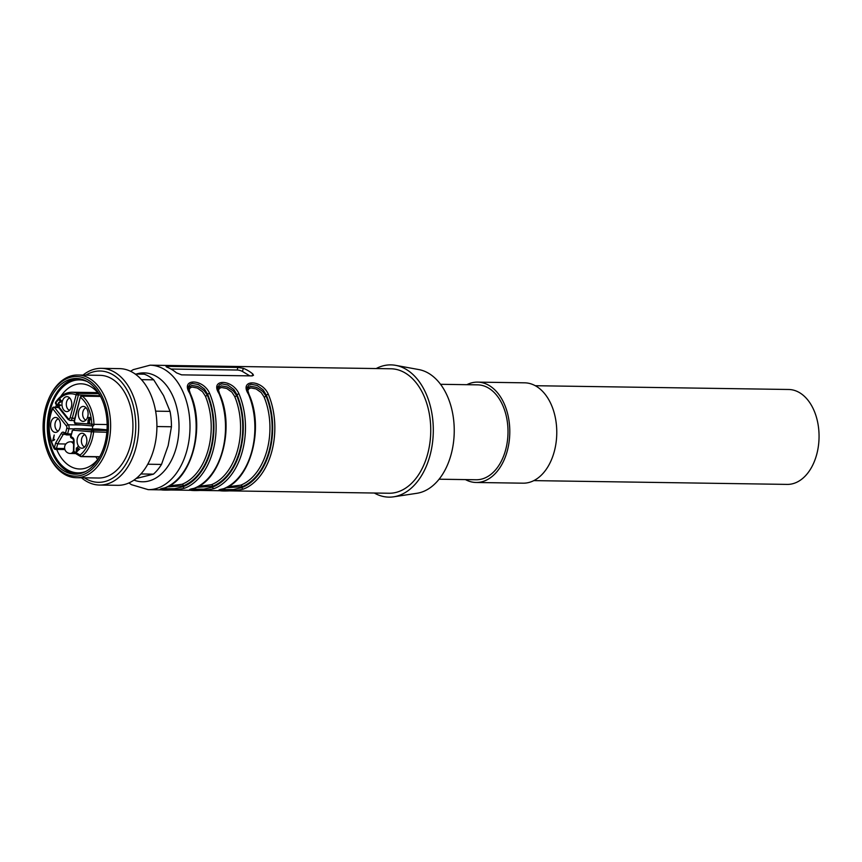 <?xml version="1.0" encoding="UTF-8"?>
<svg xmlns="http://www.w3.org/2000/svg" width="862" height="862" viewBox="0 0 862 862"><rect width="100%" height="100%" fill="white"/><g stroke="black" fill="none" stroke-linecap="round" stroke-linejoin="round"><path stroke-width="1.29" d="M69.757 398.039A6.228 4.084 -89.1 0 0 66.299 404.116A6.228 4.084 -89.1 0 0 69.574 410.29M247.405 388.126L250.648 386.295L256.564 387.361L262.673 391.38L266.099 396.089L266.336 395.205L263.222 389.947L257.145 385.443L251.111 384.29L248.892 385.109L247.534 387.189C246.823 386.521 247.308 388.902 248.978 394.311A1.552 0.657 157 0 0 248.407 394.063C238.72 379.011 261.973 379.226 268.362 394.365A62.247 40.826 90.9 0 1 243.343 489.099C232.406 491.836 208.96 491.502 223.377 488.797A1.552 1.142 69.3 0 0 223.689 488.743L219.993 490.155L220.543 489.357M221.222 489.659L233.322 489.562L241.931 487.569L242.168 486.674L225.93 487.795M162.498 488.786L174.598 488.689L183.207 486.696L183.444 485.802L167.206 486.922M188.692 387.253L191.924 385.411L197.84 386.488L203.949 390.497L207.376 395.216L207.613 394.322L204.499 389.074L198.422 384.571L192.398 383.418L190.168 384.236L188.821 386.305M191.86 489.217L203.96 489.12L212.569 487.127L212.806 486.243L196.568 487.364M218.043 387.695L221.286 385.853L227.202 386.919L233.311 390.939L236.738 395.658L236.975 394.764L233.861 389.516L227.783 385.012L221.749 383.859L219.53 384.678L218.172 386.747C217.472 386.09 217.946 388.46 219.616 393.869A1.552 0.657 -23 0 0 219.045 393.622C209.358 378.569 232.611 378.795 239.011 393.923A1.552 0.657 157 0 0 236.975 394.764A60.685 39.814 -89.1 0 1 212.569 487.127A1.552 1.142 69.3 0 0 213.981 488.657C203.044 491.394 179.598 491.071 194.015 488.355A62.247 40.826 -89.1 0 0 219.045 393.622M148.232 489.659L388.988 493.247A62.247 40.826 -89.1 0 0 430.741 431.614A62.247 40.826 -89.1 0 0 390.842 368.774L150.085 365.186A62.247 40.826 90.9 0 1 164.48 369.432A62.247 40.826 90.9 0 1 189.155 439.221A62.247 40.826 90.9 0 1 148.232 489.659L131.52 484.692L128.912 482.968M181.591 374.851L176.441 372.826A62.247 40.826 -89.1 0 0 166.969 367.169L166.054 366.587L167.39 366.372L237.858 367.427L243.31 368.311A62.247 40.826 90.9 0 1 252.771 373.957L253.503 375.272L252.049 375.897L181.591 374.851M189.683 393.191C179.996 378.127 203.26 378.353 209.649 393.481A1.552 0.657 157 0 0 207.613 394.322A60.685 39.814 -89.1 0 1 183.207 486.696A1.552 1.142 69.3 0 0 184.619 488.215C173.682 490.963 150.236 490.629 164.653 487.924A62.247 40.826 -89.1 0 0 189.683 393.191A1.552 0.657 -23 0 1 190.254 393.438C188.584 388.029 188.11 385.648 188.81 386.316M374.334 493.032A66.137 43.38 -89.1 0 0 393.654 496.814L416.917 493.29A62.247 40.826 -89.1 0 0 454.231 431.97A62.247 40.826 -89.1 0 0 418.76 369.561L395.615 365.348A66.137 43.38 -89.1 0 0 376.188 368.548M393.654 496.814A66.137 43.38 -89.1 0 0 433.295 431.657A66.137 43.38 -89.1 0 0 395.615 365.348M198.529 486.362L211.384 484.713A58.357 38.284 -89.1 0 0 234.701 396.488L231.878 392.145L226.717 388.471L221.62 387.501L219.659 388.191L218.355 390.217M169.167 485.931L182.033 484.282A58.357 38.284 -89.1 0 0 205.339 396.046L202.516 391.704L197.355 388.029L192.258 387.06L190.297 387.749L189.004 389.775M227.891 486.804L240.746 485.155A1.552 1.131 -111.4 0 1 242.168 486.674A59.909 39.296 90.9 0 0 266.099 396.089A1.552 0.646 -22.6 0 1 264.063 396.919L261.24 392.576L256.079 388.913L250.982 387.932L249.021 388.622L247.717 390.648M243.343 489.099A1.552 1.142 -110.7 0 1 241.931 487.569A60.685 39.814 -89.1 0 0 266.336 395.205A1.552 0.657 -23 0 1 268.362 394.365M219.616 393.869C235.089 427.412 221.286 479.735 194.327 488.301A1.552 1.142 -110.7 0 1 194.015 488.355M234.701 396.488A1.552 0.646 157.4 0 0 236.738 395.658A59.909 39.296 90.9 0 1 212.806 486.243A1.552 1.131 68.6 0 0 211.384 484.713M190.254 393.438C205.727 426.97 191.924 479.294 164.965 487.87A1.552 1.142 -110.7 0 1 164.653 487.924M205.339 396.046A1.552 0.646 157.4 0 0 207.376 395.216A59.909 39.296 90.9 0 1 183.444 485.802A1.552 1.131 68.6 0 0 182.033 484.282M249.829 375.864L242.47 371.479A3.89 1.034 14.8 0 0 237.169 370.024L170.945 369.033M440.525 384.301L477.57 384.851A47.464 31.129 90.9 0 1 505.725 449.544A47.464 31.129 90.9 0 1 476.158 479.757L439.114 479.207M466.87 384.689A50.19 32.918 90.9 0 1 477.613 382.125L524.592 382.825A50.19 32.918 90.9 0 1 554.363 451.225A50.19 32.918 90.9 0 1 523.094 483.183L476.115 482.483A50.19 32.918 90.9 0 1 465.458 479.606M477.613 382.125A50.19 32.918 90.9 0 1 507.384 450.535A50.19 32.918 90.9 0 1 476.115 482.483M535.237 385.713L788.622 389.484A47.464 31.129 90.9 0 1 816.777 454.177A47.464 31.129 90.9 0 1 787.211 484.401L533.826 480.619M106.048 444.415A49.791 32.659 -89.1 0 0 90.338 381.478A49.791 32.659 -89.1 0 0 47.744 401.272A49.791 32.659 -89.1 0 0 47.011 450.535A49.791 32.659 -89.1 0 0 63.508 472.721A49.791 32.659 -89.1 0 0 106.048 444.415M46.667 408.954A47.852 31.388 -89.1 0 0 75.048 474.175A47.852 31.388 -89.1 0 0 107.147 426.798A47.852 31.388 -89.1 0 0 76.47 378.483A47.852 31.388 -89.1 0 0 46.667 408.954M47.744 401.272L48.046 400.507A51.354 33.683 90.9 0 1 77.699 375.002A51.354 33.683 90.9 0 1 110.616 426.852A51.354 33.683 90.9 0 1 76.168 477.688A51.354 33.683 90.9 0 1 64.294 474.186A51.354 33.683 90.9 0 1 47.281 451.311L47.011 450.535M76.168 477.688L98.483 478.022A51.354 33.683 -89.1 0 0 132.931 427.175A51.354 33.683 -89.1 0 0 100.014 375.336L77.699 375.002M84.401 477.817A55.664 36.506 -89.1 0 0 135.754 427.218A55.664 36.506 -89.1 0 0 85.931 375.121M81.481 477.774A58.357 38.284 -89.1 0 0 99.55 485.047A58.357 38.284 -89.1 0 0 138.696 427.261A58.357 38.284 -89.1 0 0 101.296 368.343A58.357 38.284 -89.1 0 0 83.011 375.078M99.55 485.047L117.76 485.317A58.357 38.284 -89.1 0 0 156.906 427.541A58.357 38.284 -89.1 0 0 119.495 368.624L101.296 368.343M136.11 478.529L153.458 474.154L140.915 473.96M153.458 474.154A54.468 35.73 -89.1 0 0 161.506 464.424L168.176 445.611L171.452 426.755L156.906 426.539M147.779 464.219L161.506 464.424M171.452 426.755A54.468 35.73 -89.1 0 0 170.04 411.379L163.575 395.626L153.727 379.83L141.422 379.646M155.613 411.163L170.04 411.379M153.727 379.83A54.468 35.73 -89.1 0 0 144.256 374.173L135.194 374.043M77.936 378.558A47.852 31.388 -89.1 0 0 49.597 408.997A47.852 31.388 -89.1 0 0 76.513 474.143M87.31 381.607A46.494 30.493 -89.1 0 0 50.427 409.493A46.494 30.493 -89.1 0 0 55.631 457.248A46.494 30.493 -89.1 0 0 85.974 471.374M56.687 449.425A42.594 27.94 -89.1 0 0 79.757 468.993A42.594 27.94 -89.1 0 0 99.69 456.828M100.585 396.563A42.594 27.94 -89.1 0 0 81.028 383.805A42.594 27.94 -89.1 0 0 60.717 396.531M56.483 404.817A42.594 27.94 -89.1 0 0 55.621 407.155M97.686 459.511A42.594 27.94 90.9 0 1 95.822 456.849M78.507 449.35L76.632 451.257L77.321 448.649L79.035 449.361M107.039 429.804L98.257 429.039A3.502 2.295 -89.1 0 0 98.149 429.028A3.502 2.295 -89.1 0 0 98.042 429.028M92.46 428.942A3.502 2.295 -89.1 0 0 92.223 425.936M79.681 449.371L77.321 448.649M76.632 451.257L77.321 451.268M58.368 407.198L53.907 407.133A1.552 1.024 90.9 0 1 54.532 407.489L68.281 424.804A3.502 2.295 90.9 0 1 68.928 428.791L66.805 428.209A1.95 1.271 -89.1 0 0 66.449 426L52.701 408.674A32.487 21.313 -89.1 0 0 54.371 447.831L55.631 443.036L57.689 443.876L65.868 443.995M59.704 404.709L60.76 405.323M61.999 401.153L60.146 400.043L60.329 399.365M59.844 402.543L61.708 401.423M88.851 420.979L89.551 420.451M88.377 420.43L87.741 422.919L88.732 423.619L89.788 422.639L89.357 422.24C88.075 423.059 87.773 422.649 88.452 421.012L89.336 420.548C88.226 418.663 88.463 418.038 90.047 418.663L90.09 419.697L90.51 418.479L88.754 417.51L88.377 420.43L89.012 420.44M89.26 417.359L89.799 417.531M89.357 422.24L88.667 422.962L89.842 422.973M88.452 421.012L89.12 421.141M90.521 418.038L89.346 418.027L90.564 418.673M85.047 406.929A7.478 4.903 90.9 0 1 88.096 414.439A7.478 4.903 90.9 0 1 84.239 421.173A7.478 4.903 90.9 0 1 78.302 413.814A7.478 4.903 90.9 0 1 84.454 406.638A7.478 4.903 90.9 0 1 85.047 406.929M85.92 420.063A6.228 4.084 90.9 0 1 82.644 413.879A6.228 4.084 90.9 0 1 86.103 407.801M58.972 400.033L60.825 401.142L58.81 402.403C57.528 404.515 57.851 405.7 59.769 405.959L60.469 404.935L58.53 404.698L58.961 403.136L61.655 400.841L59.155 399.343L58.972 400.033L60.146 400.043M60.318 405.312L58.53 404.698M60.825 401.142L61.547 401.153M68.691 397.156A7.478 4.903 90.9 0 1 71.74 404.677A7.478 4.903 90.9 0 1 67.893 411.411A7.478 4.903 90.9 0 1 61.956 404.052A7.478 4.903 90.9 0 1 68.109 396.876A7.478 4.903 90.9 0 1 68.691 397.156M53.476 439.814L54.209 434.998L52.668 440.827L54.543 439.825M54.629 439.512L54.047 439.588L54.608 439.598M57.345 417.973A7.478 4.903 90.9 0 1 60.394 425.483A7.478 4.903 90.9 0 1 56.536 432.218A7.478 4.903 90.9 0 1 50.599 424.858A7.478 4.903 90.9 0 1 56.752 417.682A7.478 4.903 90.9 0 1 57.345 417.973M58.217 431.108A6.228 4.084 90.9 0 1 54.942 424.923A6.228 4.084 90.9 0 1 58.401 418.846M77.957 448.66L77.688 447.432M77.03 447.712L76.341 448.068L76.244 452.356L78.959 449.63L79.132 448.973L77.494 447.992L77.86 446.602L77.569 447.723M76.341 448.068L77.515 448.078M76.858 448.369L78.033 448.391M75.867 452.13L76.459 452.141M83.808 433.769A7.478 4.903 90.9 0 1 86.857 441.279A7.478 4.903 90.9 0 1 83 448.024A7.478 4.903 90.9 0 1 77.063 440.665A7.478 4.903 90.9 0 1 83.215 433.489A7.478 4.903 90.9 0 1 83.808 433.769M84.681 446.904A6.228 4.084 90.9 0 1 81.405 440.73A6.228 4.084 90.9 0 1 84.864 434.653M133.998 480.102A54.468 35.73 -89.1 0 0 177.163 443.995A54.468 35.73 -89.1 0 0 156.701 376.597A54.468 35.73 -89.1 0 0 136.336 374.054M223.377 488.797A62.247 40.826 -89.1 0 0 248.407 394.063M239.011 393.923A62.247 40.826 90.9 0 1 213.981 488.657M209.649 393.481A62.247 40.826 90.9 0 1 184.619 488.215M240.746 485.155A58.357 38.284 -89.1 0 0 264.063 396.919M252.771 373.957L252.264 375.897M243.31 368.311L242.47 371.479M237.858 367.427L237.169 370.024M167.39 366.372L167.163 367.244M73.464 451.128A5.84 3.825 90.9 0 1 70.339 453.477A5.84 5.84 0 0 1 64.585 447.561A5.84 5.84 0 0 1 70.512 441.807A5.84 3.825 90.9 0 1 73.108 443.424A5.84 3.825 90.9 0 1 73.626 444.383M73.701 428.867L68.928 428.791L67.581 433.909L71.158 433.963M64.661 433.845A1.552 1.099 -59.2 0 1 63.874 432.379L67.581 433.909A1.552 1.024 90.9 0 1 66.245 434.793A1.552 1.099 -59.2 0 1 65.458 433.327L66.805 428.209M100.401 396.261L81.868 395.981A1.552 1.024 90.9 0 1 82.332 396.164A34.038 22.326 90.9 0 1 93.958 424.341L107.147 424.546M81.868 395.981A1.552 1.552 0 0 0 80.338 397.145L74.638 420.354A1.95 1.271 -89.1 0 0 75.727 423.005L93.958 424.341A1.552 1.024 90.9 0 1 92.87 425.99A1.552 1.174 95 0 1 92.805 425.979A1.552 1.552 0 0 0 92.924 425.99L92.967 425.99M100.509 396.434L82.332 396.164A1.552 1.045 129 0 0 80.672 397.522A32.487 21.313 -89.1 0 1 91.771 424.416A1.552 1.174 95 0 0 92.805 425.979L76.761 424.578A1.552 1.174 95 0 0 76.826 424.578L92.74 425.979M97.697 392.609L72.16 392.232A34.038 22.326 90.9 0 1 77.623 393.352L98.548 393.665M100.057 395.744L76.168 394.839A1.552 1.142 112 0 1 77.623 393.352A1.552 1.024 90.9 0 1 78.291 395.421L72.257 418.253L74.746 418.296M58.648 407.543L54.532 407.489A1.552 0.916 -38.4 0 0 52.701 408.674A1.552 0.625 -156.7 0 1 52.453 408.071C47.076 422.283 47.647 435.795 54.187 448.617A1.552 1.552 0 0 0 55.513 449.404A1.552 1.024 90.9 0 0 56.483 448.412L64.661 448.531M98.149 429.028L74.66 428.683A3.502 2.295 90.9 0 1 74.768 428.683L92.676 430.257L106.996 430.472M106.856 432.271L91.426 431.797A1.552 1.174 95 0 1 92.676 430.257A1.552 1.024 90.9 0 1 93.602 432.077A34.038 22.326 90.9 0 1 81.707 456.461L99.744 456.731M98.257 429.039L74.768 428.683A1.552 1.174 95 0 0 73.518 430.224A1.95 1.271 -89.1 0 0 72.246 431.453L70.565 436.194L72.656 437.616A3.502 2.295 90.9 0 1 74.089 440.967L73.841 451.343L80.069 455.061A1.552 1.034 -128.3 0 0 81.707 456.461A1.552 1.024 90.9 0 1 80.866 456.526A1.552 1.099 120.8 0 1 80.446 456.418A1.552 1.552 0 0 0 81.222 456.634L99.636 456.903M66.449 426A1.552 0.916 -38.4 0 1 68.281 424.804L81.728 425.009M70.889 434.965L66.611 434.901A1.552 1.552 0 0 1 65.835 434.674L64.208 433.715A1.95 1.271 -89.1 0 0 63.238 434.373L65.383 434.405M55.631 443.036L61.31 433.327A1.552 0.765 -149.7 0 0 63.238 434.373L57.689 443.876L56.483 448.412L54.371 447.831A1.552 0.787 150.1 0 0 54.187 448.617M70.134 417.671L76.168 394.839A32.487 21.313 -89.1 0 0 55.825 402.953L68.13 418.469A1.95 1.271 -89.1 0 0 70.134 417.671L72.257 418.253A3.502 2.295 90.9 0 1 70.081 420.484L74.197 420.548M55.782 403.933A1.552 0.916 141.6 0 1 55.825 402.953A1.552 0.83 -145.6 0 1 55.718 402.091A1.552 1.552 0 0 0 55.782 403.933L68.087 419.46L70.081 420.484M72.246 431.453L70.899 436.571A1.552 1.099 120.8 0 0 71.277 437.928L73.033 438.973L73.701 440.945L73.464 451.322A1.552 1.552 0 0 0 74.218 452.69L80.446 456.418A1.552 1.099 120.8 0 1 80.069 455.061A32.487 21.313 -89.1 0 0 91.426 431.797L73.518 430.224M74.638 420.354L74.304 419.977C73.906 422.499 74.725 424.029 76.761 424.578A1.552 1.174 95 0 1 75.727 423.005M87.859 420.688L89.034 420.71M87.741 422.919L88.527 422.93M68.13 418.469A1.552 0.916 141.6 0 0 68.087 419.46M60.534 401.401L61.396 401.423M59.801 401.811L60.976 401.832M58.81 402.403L59.984 402.425M61.31 433.327A3.502 2.295 90.9 0 1 63.874 432.379M74.218 452.69A1.552 1.099 120.8 0 1 73.841 451.343L73.464 451.322M72.656 437.616A1.552 1.099 120.8 0 0 73.033 438.973M130.582 371.306L133.233 369.647L150.085 365.186M248.978 394.311C264.451 427.843 250.648 480.166 223.689 488.743M194.327 488.301L190.631 489.724L191.181 488.916M164.965 487.87L161.269 489.282L161.819 488.485M70.339 453.477L75.673 453.563M70.512 441.807L73.679 441.861M64.909 449.544L55.513 449.404M53.907 407.133A1.552 1.552 0 0 0 52.453 408.071M70.565 436.194A1.552 1.552 0 0 0 71.277 437.928M80.338 397.145L74.304 419.977M89.842 420.99L88.667 420.979M72.16 392.232C65.792 392.275 60.318 395.561 55.718 402.091M60.459 405.409L59.284 405.399M71.923 431.075L74.66 428.683"/></g></svg>

